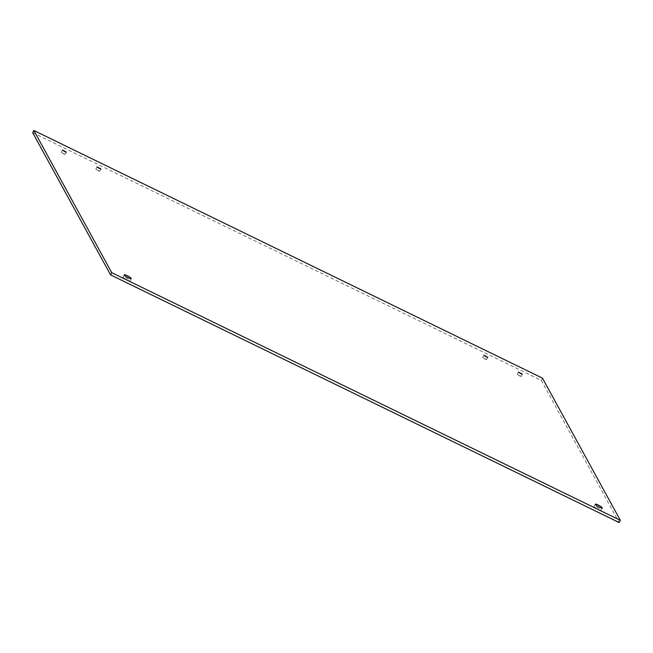 <?xml version="1.0" encoding="UTF-8"?>
<svg xmlns="http://www.w3.org/2000/svg" width="653" height="653" viewBox="0 0 653 653"><rect width="100%" height="100%" fill="white"/><g stroke="black" fill="none" stroke-linecap="round" stroke-linejoin="round"><path stroke-width="0.49" stroke-dasharray="3.27 2.45" d="M598.189 509.381A3.983 0.686 28.6 0 0 601.095 510.213A3.983 0.686 28.6 0 0 597.928 507.708A3.983 0.686 28.6 0 0 594.099 506.401A3.983 0.686 28.6 0 0 598.189 509.381M127.123 280.015A3.983 0.686 28.6 0 0 130.029 280.847A3.983 0.686 28.6 0 0 126.862 278.341A3.983 0.686 28.6 0 0 123.042 277.035A3.983 0.686 28.6 0 0 127.123 280.015M519.568 375.932L521.192 376.397L517.282 374.267L519.568 375.932M484.967 359.085L486.599 359.55L482.681 357.42L484.967 359.085M98.146 170.735L99.77 171.2L95.86 169.062L98.146 170.735M63.545 153.888L65.169 154.353L61.26 152.214L63.545 153.888M32.65 132.673L541.247 380.315L542.447 378.111M541.247 380.315L619.15 522.531M601.095 510.213L602.295 508.01M594.099 506.401L595.307 504.198M130.029 280.847L131.229 278.643M123.042 277.035L124.241 274.831M521.192 376.397L522.392 374.193M517.282 374.267L518.482 372.063M486.599 359.55L487.799 357.346M482.681 357.42L483.881 355.216M99.77 171.2L100.97 168.996M95.86 169.062L97.06 166.858M65.169 154.353L66.377 152.149M61.26 152.214L62.459 150.019"/><path stroke-width="0.98" d="M599.389 507.177A3.983 0.686 -151.4 0 1 595.307 504.198A3.983 0.686 -151.4 0 1 599.128 505.504A3.983 0.686 -151.4 0 1 602.295 508.01A3.983 0.686 -151.4 0 1 599.389 507.177M128.323 277.811A3.983 0.686 -151.4 0 1 124.241 274.831A3.983 0.686 -151.4 0 1 128.061 276.137A3.983 0.686 -151.4 0 1 131.229 278.643A3.983 0.686 -151.4 0 1 128.323 277.811M520.768 373.728L518.482 372.063L522.392 374.193L520.768 373.728M486.167 356.881L483.881 355.216L487.799 357.346L486.167 356.881M99.346 168.531L97.06 166.858L100.97 168.996L99.346 168.531M64.745 151.684L62.459 150.019L66.377 152.149L64.745 151.684M111.753 272.685L33.85 130.469L542.447 378.111L620.35 520.327L111.753 272.685L110.553 274.889L32.65 132.673L33.85 130.469M110.553 274.889L619.15 522.531L620.35 520.327"/></g></svg>
